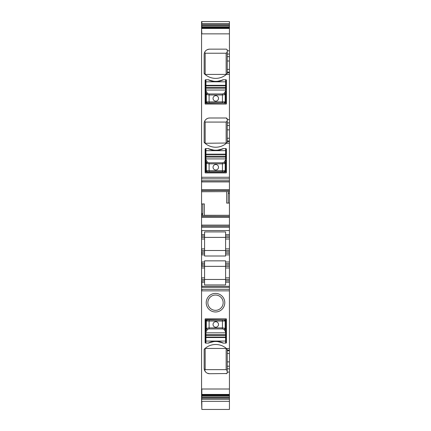 <?xml version="1.0" encoding="UTF-8"?>
<svg xmlns="http://www.w3.org/2000/svg" width="431" height="431" viewBox="0 0 431 431"><rect width="100%" height="100%" fill="white"/><g stroke="black" fill="none" stroke-linecap="round" stroke-linejoin="round"><path stroke-width="0.65" d="M227.25 119.085A1.094 1.094 0 0 0 226.156 117.997L227.25 119.085L227.25 119.635L229.432 119.635L229.432 191.553L201.837 191.736L226.668 191.628M227.25 119.635L227.25 125.491L229.432 125.491M227.25 125.491L227.25 142.009L226.9 142.812L227.25 142.009M229.432 119.635L229.432 21.55L201.837 21.55L201.837 23.581L229.432 23.581M204.332 215.398L204.332 203.901L202.796 203.955L202.796 213.652L202.441 215.473L229.432 215.398L229.432 191.553M229.432 215.398L229.432 237.389L225.607 237.389L225.607 234.658L229.432 234.658M229.432 253.239L225.607 253.239L225.607 254.877L229.432 254.877L229.432 237.389M229.432 254.877L229.432 263.621L225.607 263.621L225.607 260.852L204.569 260.852L204.569 261.978L201.837 261.978L201.837 266.353L229.432 266.353L229.432 263.621M225.607 263.621L225.607 267.99L229.432 267.99L229.432 266.353M229.432 267.99L229.432 277.828L225.607 277.828L225.607 267.99M201.568 21.782L201.568 287.353L229.432 287.353L229.432 277.828M229.432 287.353L229.432 350.171L227.25 350.171L226.9 348.911L227.25 349.708M227.121 373.149L227.25 368.817L229.432 368.817L229.432 350.171M229.432 368.817L229.432 372.088L227.25 372.088M201.568 287.353L201.568 389.01L229.432 389.01L229.432 372.088M229.432 389.01L229.432 409.45L201.837 409.45L201.837 401.32L229.432 401.32M205.587 119.78L204.714 121.068L205.167 122.075L226.146 122.075L227.25 120.922M226.156 117.997L209.628 117.997A5.463 5.463 0 0 0 204.159 123.46L204.159 142.009A1.094 1.094 0 0 0 204.51 142.812A16.394 16.394 0 0 0 226.485 143.184L226.9 142.812L226.404 143.259L226.146 143.027L226.146 122.075M209.628 117.997L208.151 118.196M207.505 118.423L205.98 119.392M226.787 49.344L226.156 49.145A1.094 1.094 0 0 1 227.25 50.238L227.25 56.644L229.432 56.644M227.25 56.644L227.25 73.162L226.9 73.96L227.25 73.162M227.25 50.238L227.121 49.721M226.156 49.145L209.628 49.145A5.463 5.463 0 0 0 204.159 54.608L204.246 53.649M209.628 49.145C207.063 49.457 205.425 50.481 204.714 52.221L204.429 52.927M204.159 54.608L204.159 73.162A1.094 1.094 0 0 0 204.51 73.96A16.394 16.394 0 0 0 226.485 74.337L226.9 73.96M204.159 73.162L205.032 74.428L226.404 74.407M204.159 123.46L204.246 122.496M204.429 121.779L204.714 121.068M204.159 142.009L205.032 143.281L226.146 143.027M201.568 400.792L201.837 409.45M201.568 389.01L201.568 401.089M208.9 79.907A1.913 1.913 0 0 0 208.125 79.746L205.662 79.746A0.544 0.544 0 0 0 205.118 80.29L205.118 103.79A0.275 0.275 0 0 0 205.393 104.06L226.156 104.06A0.275 0.275 0 0 0 226.431 103.79L226.431 80.29A0.544 0.544 0 0 0 225.882 79.746L223.425 79.746A1.913 1.913 0 0 0 222.649 79.907A16.938 16.938 0 0 1 208.9 79.907M209.407 80.123L213.711 81.243M217.736 81.254L222.143 80.123M208.9 148.76A1.913 1.913 0 0 0 208.125 148.593L205.662 148.593A0.544 0.544 0 0 0 205.118 149.142L205.118 172.637A0.275 0.275 0 0 0 205.393 172.912L226.156 172.912A0.275 0.275 0 0 0 226.431 172.637L226.431 149.142A0.544 0.544 0 0 0 225.882 148.593L223.425 148.593A1.913 1.913 0 0 0 222.649 148.76A16.938 16.938 0 0 1 208.9 148.76M209.407 148.975L213.711 150.09M217.736 150.101L222.143 148.975M201.568 180.837L229.432 180.837M229.432 203.023L228.204 203.066L228.204 193.374L228.559 191.553M226.668 191.736L226.668 203.12L228.204 203.066M201.568 226.189L229.432 226.189M201.568 234.658L204.569 234.658L204.569 231.921L225.607 231.921L225.607 234.658M201.568 237.389L225.607 237.389L225.607 250.503L229.432 250.503M225.607 253.239L225.607 250.503L204.569 250.503L204.569 234.658M201.568 253.239L204.569 253.239L204.569 256.003L225.607 256.003L225.607 254.877M229.432 279.466L225.607 279.466L225.607 277.828M201.568 279.466L225.607 279.466L225.607 282.197L229.432 282.197M201.568 282.197L204.569 282.197L204.569 284.934L225.607 284.934L225.607 282.197M226.787 373.526L209.628 373.725A5.463 5.463 0 0 1 204.159 368.263L204.159 349.708L204.51 348.911A16.394 16.394 0 0 1 226.485 348.534L226.9 348.911M227.25 368.817L227.25 350.171M201.568 394.731L229.432 394.731M201.568 399.289L229.432 399.289M201.568 28.139L229.432 28.139M205.167 122.075L205.167 143.027M204.714 52.221L205.167 53.223L226.146 53.223L227.25 52.076M226.146 53.223L226.146 74.175M205.167 53.223L205.167 74.175M201.568 263.621L204.569 263.621L204.569 261.978M201.568 266.353L201.568 267.99M225.607 279.466L204.569 279.466L204.569 266.353L225.607 266.353M201.568 23.581L201.837 24.712L229.432 24.712M201.568 191.628L228.511 191.612M201.568 203.987L202.796 203.955M201.568 250.503L204.569 250.503L204.569 251.871L201.837 251.871L201.837 254.877L204.569 254.877M225.882 90.052L225.882 88.226L225.882 90.052L205.662 90.052L205.662 81.809L225.882 81.809L225.882 85.489L225.882 79.746M205.662 90.052L205.662 91.162L205.937 90.898L205.937 88.226L205.662 88.226L205.662 102.966L205.937 103.241L205.662 102.966M225.882 158.904L225.882 157.078L225.882 158.904L205.662 158.904L205.662 150.661L225.882 150.661L225.882 154.341L225.882 148.593M205.662 158.904L205.662 160.014L205.937 159.75L205.937 157.078L205.662 157.078L205.662 171.818L205.937 172.093L205.662 171.818L206.374 170.719A1.094 1.088 68.2 0 0 207.467 171.807L206.374 170.719L209.1 170.665L209.1 163.839L206.379 163.376L206.379 170.719M204.569 253.239L204.569 251.871M225.607 237.389L204.569 237.389M201.568 264.984L204.569 264.984L204.569 263.621M204.569 264.984L204.569 266.353M204.569 279.466L204.569 280.834L201.837 280.834L201.837 286.297L229.432 286.297M204.569 282.197L204.569 280.834M204.337 349.11L205.032 348.442L226.404 348.463M204.159 349.708A1.094 1.094 0 0 1 204.51 348.911M204.159 368.263L204.714 370.649L205.802 372.163M209.628 373.725L207.311 373.208M227.25 372.632A1.094 1.094 0 0 1 226.156 373.725M219.955 310.843A9.288 9.288 0 0 1 207.349 307.141A9.288 9.288 0 0 1 211.045 294.535A9.288 9.288 0 0 1 223.651 298.236A9.288 9.288 0 0 1 219.955 310.843M209.87 307.869A7.65 7.65 0 0 1 211.831 295.973A7.65 7.65 0 0 1 221.13 307.869A7.65 7.65 0 0 1 209.87 307.869M226.156 318.811A0.275 0.275 0 0 1 226.431 319.08L226.431 342.58A0.544 0.544 0 0 1 225.882 343.124L223.425 343.124A1.913 1.913 0 0 1 222.649 342.963A16.938 16.938 0 0 0 208.9 342.963A1.913 1.913 0 0 1 208.125 343.124L205.662 343.124A0.544 0.544 0 0 1 205.118 342.58L205.118 319.08A0.275 0.275 0 0 1 205.393 318.811L226.156 318.811M209.407 342.747L213.711 341.627M217.736 341.616L222.143 342.747M204.569 250.503L225.607 250.503M205.167 348.695L205.167 369.647L204.714 370.649M226.146 348.695L226.146 369.647L227.25 370.795M205.167 369.647L226.146 369.647M205.662 332.813L205.662 334.639L205.662 332.813L225.882 332.813L225.882 341.061L205.662 341.061L205.662 335.49L205.662 343.124M225.882 332.813L225.882 331.708L225.607 331.972L225.607 334.639L225.882 334.639L225.882 319.899L225.171 321.003A1.094 1.088 -111.8 0 0 224.077 319.91L225.171 321.003L222.444 321.057L222.444 327.878L225.171 328.341L225.171 321.003M225.607 331.972L224.109 329.483A1.094 1.04 -15.7 0 0 225.197 328.438L224.109 329.483M205.706 331.574L205.975 331.838L207.44 329.483L206.352 328.438L205.662 331.714L205.662 319.899L206.374 321.003L209.1 321.057L222.444 321.057L222.444 319.964L224.077 319.91M225.882 335.49L225.607 334.639L205.662 334.639L205.662 335.49L225.607 335.49L225.607 337.112L205.937 337.112L205.937 337.548L225.607 337.548L225.607 337.112A0.275 0.269 0 0 1 225.882 337.381L225.882 337.818A0.275 0.269 180 0 0 225.607 337.548L225.607 343.124M205.975 331.838L205.662 331.714M225.569 331.838L225.844 331.574L225.197 328.438M222.444 328.923L209.1 328.923L207.467 329.386A1.094 1.04 -164.3 0 1 206.379 328.341L209.1 327.878L222.444 327.878L222.444 328.923L224.077 329.386M205.689 319.91A0.275 0.269 111.8 0 1 205.959 319.635L225.882 319.899A0.275 0.269 68.2 0 0 225.585 319.635L224.082 319.91M215.775 321.736A2.731 2.731 0 0 0 213.043 324.468A2.731 2.731 0 0 0 215.775 327.199A2.731 2.731 0 0 0 218.506 324.468A2.731 2.731 0 0 0 215.775 321.736M225.882 337.818L225.882 343.124M205.959 319.635L207.462 319.91L206.379 321.003A1.094 1.088 111.8 0 1 207.467 319.91L209.1 319.964L209.1 328.923M223.425 343.124A16.938 16.938 0 0 0 208.125 343.124M225.585 319.635L225.882 319.899M205.937 159.75L207.44 162.234A1.094 1.04 164.3 0 0 206.352 163.279L207.44 162.234M225.844 160.143L225.569 159.885L224.109 162.234L225.197 163.279L225.882 160.009L225.882 171.818L225.171 170.719L209.1 170.665L209.1 171.759L205.959 172.082A0.275 0.269 -111.8 0 1 205.689 171.813M205.662 154.341L205.937 157.078L225.882 157.078L225.882 154.341A0.275 0.269 180 0 1 225.607 154.61L225.607 154.174L205.937 154.174L205.937 154.61L225.607 154.61L225.607 156.232L205.937 156.232L205.937 154.61A0.275 0.269 180 0 1 205.662 154.341L205.662 153.899A0.275 0.269 -0 0 0 205.937 154.174L205.937 148.593M225.569 159.885L225.882 160.009M205.975 159.885L205.706 160.143L206.352 163.279M209.1 162.799L222.444 162.799L224.077 162.336A1.094 1.04 15.7 0 1 225.171 163.376L222.444 163.839L209.1 163.839L209.1 162.799L207.467 162.336M205.959 172.082L225.607 172.093L225.86 171.813A0.275 0.269 -68.2 0 1 225.585 172.082L224.082 171.813L225.171 170.719A1.094 1.088 -68.2 0 1 224.077 171.807L222.444 171.759L222.444 162.799M215.775 169.986A2.731 2.731 0 0 0 218.506 167.255A2.731 2.731 0 0 0 215.775 164.523A2.731 2.731 0 0 0 213.043 167.255A2.731 2.731 0 0 0 215.775 169.986M205.662 153.899L205.662 148.593M208.125 148.593A16.938 16.938 0 0 0 223.425 148.593M225.585 172.082L225.882 171.818M205.937 90.898L207.44 93.387A1.094 1.04 164.3 0 0 206.352 94.432L206.379 101.867A1.094 1.088 68.2 0 0 207.467 102.961L206.374 101.867L205.662 102.971M225.844 91.291L225.569 91.033L224.109 93.387L225.197 94.432L225.882 91.156L225.882 102.966L225.171 101.867L206.379 101.867M205.662 85.489L205.937 88.226L225.882 88.226L225.882 85.489A0.275 0.269 180 0 1 225.607 85.758L225.607 85.322L205.937 85.322L205.937 85.758L225.607 85.758L225.607 87.38L205.937 87.38L205.937 85.758A0.275 0.269 180 0 1 205.662 85.489L205.662 85.052A0.275 0.269 -0 0 0 205.937 85.322L205.937 79.746M225.569 91.033L225.882 91.156M205.975 91.033L205.706 91.291L206.352 94.432M225.585 103.235A0.275 0.269 -68.2 0 0 225.86 102.961L225.607 103.241L222.444 102.907L209.1 102.907L209.1 93.947L222.444 93.947L224.077 93.484A1.094 1.04 15.7 0 1 225.171 94.529L222.444 94.992L209.1 94.992L206.379 94.529L207.44 93.387M215.775 101.134A2.731 2.731 0 0 0 218.506 98.403A2.731 2.731 0 0 0 215.775 95.671A2.731 2.731 0 0 0 213.043 98.403A2.731 2.731 0 0 0 215.775 101.134M205.662 85.052L205.662 79.746M224.082 102.961L225.171 101.867A1.094 1.088 -68.2 0 1 224.077 102.961M208.125 79.746A16.938 16.938 0 0 0 223.425 79.746M209.1 102.907L205.959 103.235A0.275 0.269 -111.8 0 1 205.689 102.961M225.882 102.971L205.959 103.235M227.25 122.9L229.432 122.9M227.25 129.85L229.432 129.85M227.25 138.249L229.432 138.249M227.25 140.98L229.432 140.98M227.25 141.546L229.432 141.546M226.485 143.184L229.432 143.184M201.568 28.441L201.837 33.86L229.432 33.86M201.837 28.441L229.432 28.441M227.25 54.053L229.432 54.053M227.25 50.783L229.432 50.783M226.485 74.337L229.432 74.337M227.25 72.694L229.432 72.694M201.568 177.276L201.837 178.838L229.432 178.838M201.837 177.276L229.432 177.276M201.568 178.838L201.837 178.838M201.568 33.86L201.837 33.86M229.432 180.783L201.837 180.783L201.837 181.925L229.432 181.925M201.568 180.783L201.837 180.783M201.568 181.925L201.837 181.925M201.568 189.807L229.432 189.807M201.837 189.807L201.837 190.33L229.432 190.33M201.568 190.33L201.837 190.33M201.568 191.612L201.837 191.612M229.432 193.374L228.204 193.374M201.568 191.736L201.837 191.736M204.332 215.29L229.432 215.29M202.489 215.408L229.432 215.408M201.568 215.473L202.441 215.473M201.568 216.696L229.432 216.696M201.837 216.696L201.837 217.213L229.432 217.213M201.568 217.213L201.837 217.213M201.568 225.095L229.432 225.095M201.568 227.282L201.837 225.095M201.837 227.282L229.432 227.282M229.432 230.558L201.837 230.558L201.568 239.027M201.568 230.558L201.837 230.558M225.607 236.026L229.432 236.026M229.432 239.027L225.607 239.027M229.432 248.865L225.607 248.865M229.432 251.871L225.607 251.871M229.432 261.978L225.607 261.978M201.568 254.877L201.837 254.877M201.568 261.978L201.837 261.978M229.432 264.984L225.607 264.984M225.607 280.834L229.432 280.834M201.568 286.308L229.432 286.308M201.568 286.297L201.837 286.297M201.837 287.353L201.837 286.308M201.568 289.303L229.432 289.303M201.837 289.303L201.837 290.866L229.432 290.866M229.432 348.534L226.485 348.534M227.25 350.737L229.432 350.737M229.432 353.468L227.25 353.468M227.25 361.873L229.432 361.873M229.432 366.226L227.25 366.226M201.837 389.01L201.837 394.43L229.432 394.43M201.568 394.952L229.432 394.952M201.837 394.952L201.837 395.383L229.432 395.383M201.568 395.383L201.837 395.383M201.568 396.143L229.432 396.143M201.568 397.339L229.432 397.339M201.837 397.339L201.837 396.143M201.568 398.152L229.432 398.152M201.837 398.152L201.568 401.32M201.568 24.712L201.837 24.712M201.568 25.531L229.432 25.531M201.568 26.722L229.432 26.722M201.837 26.722L201.837 25.531M201.568 27.487L229.432 27.487M201.837 27.487L201.837 27.913L229.432 27.913M201.568 27.913L201.837 27.913M227.25 60.997L229.432 60.997M227.25 69.402L229.432 69.402M227.25 72.133L229.432 72.133M201.568 251.871L201.837 248.865L204.569 248.865M204.569 277.828L201.837 277.828L201.568 280.834M204.569 267.99L201.837 267.99M201.568 277.828L201.837 277.828M201.568 290.866L201.837 290.866M201.568 394.43L201.837 394.43M201.568 213.652L202.796 213.652M201.837 213.652L201.837 215.473M201.568 236.026L204.569 236.026M204.569 239.027L201.837 239.027M201.568 248.865L201.837 248.865M205.937 331.972L205.937 337.112A0.275 0.269 0 0 0 205.662 337.381M206.379 321.003L206.352 328.438M205.662 337.818A0.275 0.269 180 0 1 205.937 337.548L205.937 343.124M209.1 319.964L222.444 319.964M225.607 159.75L225.607 156.232L225.882 156.232M225.171 170.719L225.197 163.279M225.882 153.899A0.275 0.269 -0 0 1 225.607 154.174L225.607 148.593M222.444 171.759L209.1 171.759M225.607 90.898L225.607 87.38L225.882 87.38M209.1 93.947L207.467 93.484M225.171 101.867L225.197 94.432M222.444 93.947L222.444 102.907M225.882 85.052A0.275 0.269 -0 0 1 225.607 85.322L225.607 79.746M201.568 21.55L201.837 21.55"/></g></svg>
